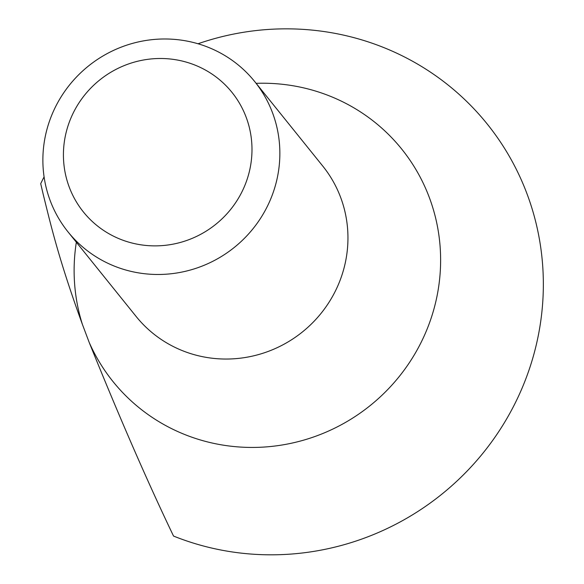 <?xml version="1.0" encoding="UTF-8"?>
<svg xmlns="http://www.w3.org/2000/svg" width="584" height="584" viewBox="0 0 584 584"><rect width="100%" height="100%" fill="white"/><g stroke="black" fill="none" stroke-linecap="round" stroke-linejoin="round"><path stroke-width="0.88" d="M198.034 43.756A267.654 259.924 141.2 0 1 474.865 109.785A267.654 259.924 141.2 0 1 521.548 389.397A267.654 259.924 141.2 0 1 173.528 536.054C147.409 481.566 119.289 417.012 89.184 342.399L82.373 324.317A185.34 179.982 141.2 0 1 76.343 242.229M244.221 186.946A95.36 92.6 141.2 0 1 120.231 239.192A95.36 92.6 141.2 0 1 71.19 117.42A95.36 92.6 141.2 0 1 195.173 65.174A95.36 92.6 141.2 0 1 244.221 186.946M270.1 200.422A119.844 116.384 141.2 0 1 68.029 231.899A119.844 116.384 141.2 0 1 52.633 113.048A119.844 116.384 141.2 0 1 254.712 81.57A119.844 116.384 141.2 0 1 270.1 200.422M254.712 81.57L322.799 166.119A119.844 116.384 141.2 0 1 338.194 284.977A119.844 116.384 141.2 0 1 136.116 316.455L68.029 231.899M82.373 324.317C58.991 260.048 51.093 226.22 43.304 194.749L40.705 183.668A267.654 259.924 141.2 0 1 44.092 176.894M256.135 83.337A185.34 179.982 141.2 0 1 425.524 332.895A185.34 179.982 141.2 0 1 257.332 447.366A185.34 179.982 141.2 0 1 89.184 342.399"/></g></svg>
